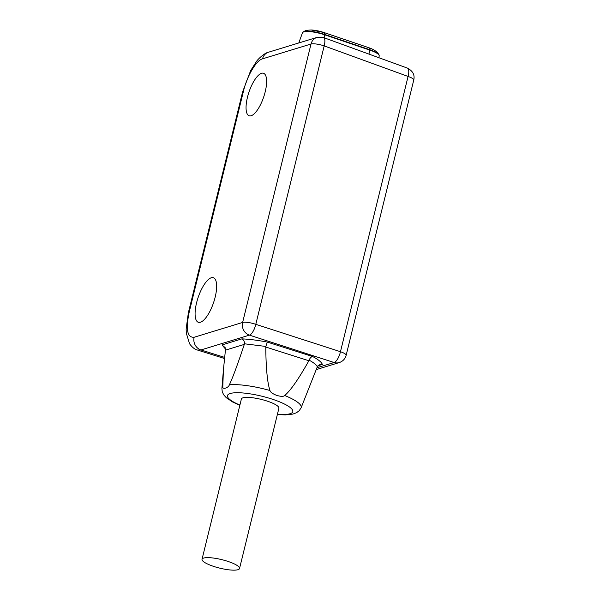 <?xml version="1.0" encoding="UTF-8"?>
<svg xmlns="http://www.w3.org/2000/svg" width="600" height="600" viewBox="0 0 600 600"><rect width="100%" height="100%" fill="white"/><g stroke="black" fill="none" stroke-linecap="round" stroke-linejoin="round"><path stroke-width="0.9" d="M413.76 80.032A10.14 2.295 -166.2 0 0 408.075 76.448L340.462 351.712A10.14 2.295 13.8 0 1 346.147 355.298L413.76 80.032C414.945 74.918 412.822 70.935 407.385 68.093L323.483 37.545A10.14 3.623 110 0 1 324.18 45.9A10.14 2.295 -166.2 0 0 311.01 44.025A10.14 9.232 -107 0 1 317.055 37.38L268.567 52.193C264.375 52.86 257.392 59.797 256.597 61.328L250.657 70.582L242.61 91.905A10.14 2.295 -166.2 0 1 243.442 91.275L189.188 312.173A10.14 2.295 -166.2 0 0 188.347 312.803L186.135 329.13L186.308 333.165L189.57 343.8C192.353 347.49 195 349.567 197.498 350.048L200.947 349.95L249.435 335.138A10.14 9.232 -107 0 1 242.625 322.447A10.14 2.295 13.8 0 1 255.795 324.322L324.18 45.9L408.075 76.448A10.14 3.623 -70 0 0 407.385 68.093M346.147 355.298C345.142 358.928 342.847 361.35 339.263 362.572A10.14 9.232 -107 0 1 334.103 362.52A10.14 3.705 -72.1 0 0 340.462 351.712L255.795 324.322A10.14 3.705 107.9 0 1 249.435 335.138L334.103 362.52L316.95 367.763M261.548 73.297A22.447 7.755 -71.3 0 0 248.167 94.642A22.447 7.755 -71.3 0 0 249.135 115.785A22.447 7.755 -71.3 0 0 251.123 115.762A22.447 7.755 -71.3 0 0 264.502 94.418A22.447 7.755 -71.3 0 0 263.535 73.267A22.447 7.755 -71.3 0 0 261.548 73.297M211.335 277.74A23.527 8.137 -71.3 0 0 197.303 300.12A23.527 8.137 -71.3 0 0 198.322 322.29A23.527 8.137 -71.3 0 0 200.4 322.26A23.527 8.137 -71.3 0 0 214.433 299.888A23.527 8.137 -71.3 0 0 213.413 277.718A23.527 8.137 -71.3 0 0 211.335 277.74M312.653 356.528C311.13 356.82 309.96 358.035 309.142 360.173C313.605 362.587 316.335 364.785 317.332 366.765L319.935 364.462L322.395 364.41C321.413 362.07 318.157 359.445 312.653 356.528L267.315 342.082C257.933 340.275 249.45 339.202 241.868 338.873L221.993 344.94L225.48 349.005M241.868 338.873C243.712 339.825 244.567 341.46 244.447 343.785L265.845 346.462L267.315 342.082M265.845 346.462L265.778 347.025C265.965 368.22 267.36 382.718 269.962 390.518C270.345 392.145 272.603 393.772 276.743 395.408C280.98 396.615 283.642 396.645 284.722 395.513C290.625 390.495 298.68 378.907 308.88 360.75L265.778 347.025M309.142 360.173L308.88 360.75M317.332 366.765L301.072 407.888A40.785 9.225 -166.2 0 0 284.722 395.513M239.535 568.5L278.903 408.232A19.312 4.365 -166.2 0 0 267.78 401.295A19.312 4.365 -166.2 0 0 241.395 399.015L202.028 559.29A19.312 4.365 13.8 0 1 228.413 561.562A19.312 4.365 13.8 0 1 239.535 568.5A19.312 4.365 13.8 0 1 213.15 566.227A19.312 4.365 13.8 0 1 202.028 559.29M222.803 386.82A40.785 9.225 -166.2 0 0 221.91 388.44L223.38 370.29L222.803 386.82C222.278 389.805 228.502 387.9 229.365 384.817C232.688 377.858 237.667 364.38 244.32 344.385L225.42 350.16L225.127 347.58L221.993 344.94M223.38 370.29L225.42 350.16M244.447 343.785L244.32 344.385M224.618 357.382L200.947 349.95A10.14 9.232 73 0 1 194.13 337.26L242.625 322.447L311.01 44.025L262.522 58.838C256.23 60.352 247.02 76.005 243.442 91.275M189.188 312.173C185.61 329.415 187.26 337.778 194.13 337.26M262.522 58.838A10.14 9.232 -107 0 1 268.567 52.193M324.127 37.785L324.757 34.477A16.148 3.652 13.8 0 0 303.18 31.943L302.46 32.82A16.32 3.69 13.8 0 1 324.735 34.83L369.78 50.085A16.32 3.69 13.8 0 1 379.2 55.86L378.945 57.735M303.18 31.943C305.205 31.027 304.553 30.263 311.265 30A12.217 2.76 13.8 0 1 323.812 32.475L368.858 47.73A12.217 2.76 13.8 0 1 372.705 49.282C378.532 52.62 377.603 52.995 378.968 54.742L379.2 55.86M378.968 54.742A16.148 3.652 13.8 0 0 369.803 49.725L324.757 34.477A8.685 3 -71.3 0 0 323.812 32.475L323.775 32.468M311.265 30L323.798 32.468L368.843 47.723A8.685 3 -71.3 0 1 369.803 49.725L368.955 54.105M372.705 49.282L368.827 47.723M317.94 365.775L322.395 364.41M239.91 405.067A33.63 7.605 13.8 0 1 232.14 393.075A33.63 7.605 13.8 0 1 273.435 399.562A33.63 7.605 13.8 0 1 292.778 410.662A33.63 7.605 13.8 0 1 277.418 414.278M269.962 390.518A40.785 9.225 -166.2 0 0 229.365 384.817M339.263 362.572L316.275 369.6M224.49 358.515L197.498 350.048M317.055 37.38L323.483 37.545M188.347 312.803L242.61 91.905M302.46 32.82L298.778 42.96M301.072 407.888L299.197 410.7L296.52 412.717L292.868 414.09L285.308 414.915L277.35 414.54M239.843 405.33L232.688 402.007L226.26 397.702L223.673 394.785L222.248 391.763L221.91 388.44"/></g></svg>
